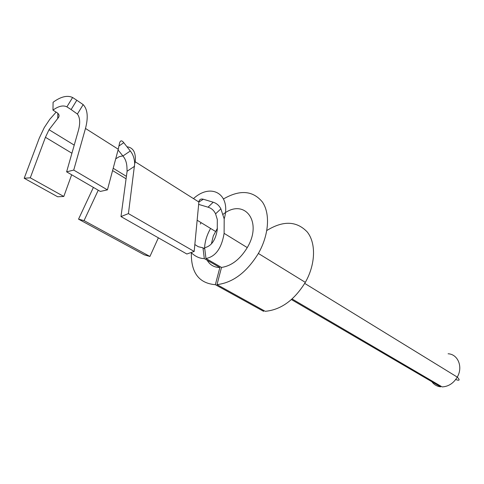 <?xml version="1.0" encoding="UTF-8"?>
<svg xmlns="http://www.w3.org/2000/svg" width="484" height="484" viewBox="0 0 484 484"><rect width="100%" height="100%" fill="white"/><g stroke="black" fill="none" stroke-linecap="round" stroke-linejoin="round"><path stroke-width="0.73" d="M198.634 204.387L208.035 207.188C211.472 208.229 213.982 210.449 215.574 213.849L217.316 219.548L217.268 229.682C215.561 240.209 211.351 246.217 204.635 247.705L205.966 258.492L221.509 267.434C231.491 265.94 240.076 259.327 247.263 247.596C263.181 221.146 244.027 197.381 222.949 214.418M217.425 228.279L213.329 235.829L211.381 243.924M204.78 248.879L202.984 247.826L198.258 246.713L194.834 244.535M455.71 379.504C459.643 380.987 460.163 380.188 457.271 377.103C453.502 383.31 448.456 386.577 442.134 386.91L292.088 298.967M431.879 381.719C434.039 384.677 436.955 386.383 440.634 386.837L291.422 299.56M266.829 230.499C283.182 220.42 296.656 220.904 307.237 231.957C316.173 243.089 315.61 264.337 305.325 282.366C294.278 300.219 280.914 309.869 265.232 311.309L217.007 284.628L221.509 267.434M194.181 251.444L128.423 213.601L120.982 216.578L186.848 254.009L194.181 251.444L198.93 201.477C199.511 199.366 200.993 198.621 203.371 199.251L213.22 202.221C216.632 203.298 219.185 205.506 220.879 208.846L224.183 218.889L224.11 233.355C221.593 248.322 215.549 256.702 205.966 258.492M210.594 228.448L210.334 228.902C206.638 235.551 204.714 242.163 204.563 248.746M207.164 260.229C209.953 265.002 214.182 267.428 219.857 267.519L204.315 258.595L202.984 247.826M191.077 252.533C195.276 256.52 199.692 258.541 204.315 258.595M224.183 218.889C231.527 194.253 211.236 182.256 193.491 198.615M263.792 310.516L263.599 311.327L215.356 284.689L219.857 267.519M217.007 284.628C232.907 282.729 246.695 272.341 258.377 253.453C268.953 234.97 270.399 213.541 262.401 202.009C252.872 190.521 239.913 189.492 223.523 198.924M200.836 223.106L200.303 224.038M191.355 252.793C190.962 272.686 198.96 283.322 215.356 284.689M118.072 149.986L122.906 156.005L130.305 150.996L123.765 142.689L119.034 145.932M149.925 256.453L84.053 220.613L78.541 219.155L144.305 254.844L149.925 256.453L158.365 237.826M130.305 150.996C133.027 154.329 134.492 158.571 134.685 163.731L135.218 161.789C136.052 152.617 133.306 147.614 126.977 146.773M134.685 163.731L128.423 213.601M120.982 216.578L127.098 171.245L126.935 167.186C126.699 162.57 125.356 158.843 122.906 156.005M57.814 113.256L57.741 118.465C59.677 116.378 59.49 114.484 57.172 112.784L52.962 110.122C58.522 106.105 63.162 105.01 66.895 106.849L71.118 109.559L76.799 100.261L83.169 104.611C87.628 109.36 88.397 117.309 85.48 128.46L118.271 149.247L119.463 143.47C120.25 140.293 121.684 140.033 123.765 142.689M122.839 155.921L119.397 156.61L115.718 158.819M84.053 220.613L98.24 190.224M78.541 219.155L93.4 187.405M56.132 112.131L49.804 119.282L44.292 127.546L39.319 138.037L24.2 178.263L57.663 196.77L63.803 196.468L71.656 174.766M76.799 100.261L72.606 97.508C67.33 95.033 60.827 96.618 53.089 102.269L52.962 110.122M57.741 118.465L49.029 129.718L45.442 137.299L71.916 153.24M71.118 109.559L77.404 114.049L83.169 104.611M85.48 128.46L73.725 170.084L66.617 171.838L78.402 130.48C80.38 123.099 80.048 117.624 77.404 114.049M118.271 149.247L107.43 189.873L100.309 191.428L66.617 171.838M73.725 170.084L107.43 189.873M24.2 178.263L30.286 177.809L45.442 137.299M30.286 177.809L63.803 196.468M66.895 106.849L72.606 97.508M304.72 283.4L457.271 377.103C463.23 367.029 457.979 354.149 448.093 353.774M220.879 208.846L215.574 213.849M198.857 202.009L135.218 161.789M127.098 171.245L134.637 166.23M126.076 178.796L112.578 170.574M213.22 202.221L208.035 207.188M203.371 199.251L198.857 202.028M215.434 231.406L197.133 220.226M247.263 247.596L224.11 233.355M305.325 282.366L258.377 253.453M113.195 168.269L126.409 176.351M74.227 145.121L49.029 129.718"/></g></svg>
